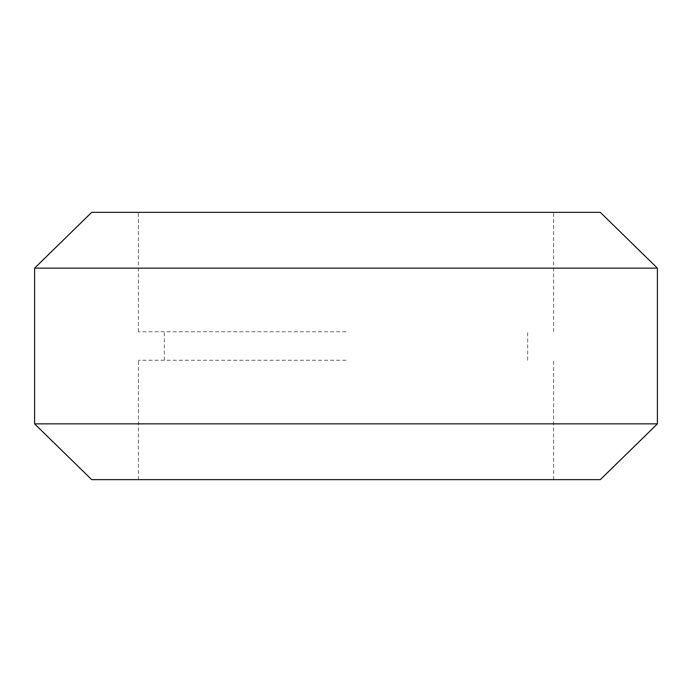<?xml version="1.0" encoding="UTF-8"?>
<svg xmlns="http://www.w3.org/2000/svg" width="692" height="692" viewBox="0 0 692 692"><rect width="100%" height="100%" fill="white"/><g stroke="black" fill="none" stroke-linecap="round" stroke-linejoin="round"><path stroke-width="0.52" stroke-dasharray="3.46 2.59" d="M346 331.728L138.4 331.728L346 331.728M346 360.272L138.4 360.272L346 360.272M600.31 212.357L91.69 212.357M657.4 268.15L34.6 268.15M657.4 423.85L34.6 423.85M600.31 479.642L91.69 479.642M346 212.357L553.6 212.357L346 212.357M164.35 360.272L164.35 331.728M138.4 331.728L138.4 212.357M138.4 479.642L138.4 360.272M553.6 479.642L553.6 360.272M553.6 331.728L553.6 212.357M527.65 360.272L527.65 331.728"/><path stroke-width="1.04" d="M91.69 212.357L600.31 212.357L657.4 268.15L34.6 268.15L91.69 212.357M657.4 423.85L600.31 479.642L91.69 479.642L34.6 423.85L657.4 423.85L657.4 268.15M34.6 423.85L34.6 268.15"/></g></svg>
